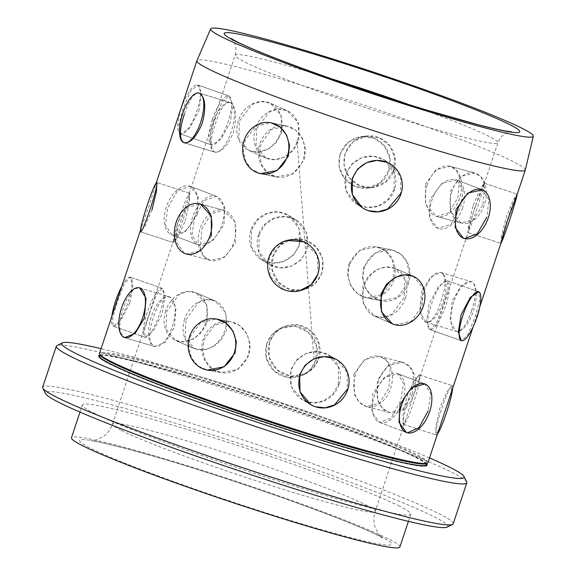 <?xml version="1.0" encoding="UTF-8"?>
<svg xmlns="http://www.w3.org/2000/svg" width="576" height="576" viewBox="0 0 576 576"><rect width="100%" height="100%" fill="white"/><g stroke="black" fill="none" stroke-linecap="round" stroke-linejoin="round"><path stroke-width="0.43" stroke-dasharray="2.88 2.16" d="M197.251 214.682L198.194 196.747L190.303 186.329L177.703 190.404L167.789 207.605L165.47 225.007L171.778 234.828L185.738 231.271L197.251 214.682M194.501 217.807L204.192 200.534L216.634 196.387L224.719 206.878L223.963 224.885L212.242 241.394L198.108 244.886L192.002 235.138L194.501 217.807M206.978 322.769L206.791 304.625L196.006 292.752L187.43 291.521L178.877 294.746L166.752 311.378L165.974 329.105L175.601 340.488L184.37 341.798L193.673 338.89L201.722 332.208L206.978 322.769M185.998 319.601L197.957 302.918L206.41 299.642L214.978 300.859L225.907 312.782L226.224 330.991L220.925 340.409L212.767 347.047L203.378 349.913L194.573 348.595L185.09 337.277L185.998 319.601M198.828 111.11L201.456 93.715L197.834 84.989L190.541 91.102L183.01 109.044L178.733 125.849L180.497 133.927L189.425 128.39L198.828 111.11M214.567 120.226L221.846 102.211L228.953 96.012L232.805 104.818L230.386 122.292L220.738 139.486L211.608 144.95L210.074 136.951L214.567 120.226M299.369 245.318L299.138 228.434L288.655 215.446L277.92 211.882L266.767 213.581L257.328 220.147L251.41 230.198L251.309 246.888L261.317 259.574L272.016 263.131L283.471 261.612L293.27 255.283L299.369 245.318M259.063 234.943L264.96 224.878L274.349 218.282L285.473 216.562L296.208 220.118L306.742 233.136L307.022 250.063L300.91 260.006L291.082 266.299L279.59 267.811L268.862 264.254L258.919 251.604L259.063 234.943M318.571 358.848L319.039 343.807L311.162 331.013L297.482 324.792L282.636 327.247L274.536 333.461L269.467 342.31L269.1 357.314L277.135 370.008L290.837 376.222L305.561 373.831L313.538 367.69L318.571 358.848M266.724 343.656L271.8 334.807L279.914 328.586L294.782 326.124L308.448 332.352L316.296 345.125L315.828 360.202L310.802 369.029L302.832 375.17L288.144 377.554L274.435 371.354L266.371 358.668L266.724 343.656M281.462 133.308L281.131 115.193L269.971 103.046L260.957 101.534L251.957 104.551L239.35 121.097L238.824 138.83L248.933 150.516L258.113 152.093L267.782 149.371L276.098 142.776L281.462 133.308M256.651 128.765L269.107 112.169L278.014 109.102L287.028 110.606L298.318 122.803L298.764 140.976L293.364 150.415L284.947 156.982L275.198 159.66L265.99 158.076L256.01 146.441L256.651 128.765M407.707 283.234L409.262 272.318L406.786 261.994L400.55 254.045L391.522 249.876L374.803 253.073L363.701 267.149L362.434 278.107L365.58 288.569L372.398 296.64L381.528 300.823L397.31 297.461L407.707 283.234M348.718 264.204L359.921 250.142L376.747 246.974L385.762 251.136L391.918 259.07L394.315 269.366L392.724 280.296L382.428 294.53L366.754 297.922L357.61 293.738L350.719 285.667L347.486 275.184L348.718 264.204M412.423 394.142L413.482 373.925L409.457 366.422L402.811 362.398L388.116 365.58L377.417 380.189L377.777 400.766L382.73 408.514L389.621 412.61L402.898 409.075L412.423 394.142M353.966 374.026L364.831 359.46L379.692 356.328L386.309 360.346L390.218 367.812L388.973 387.986L379.613 402.955L366.502 406.541L359.582 402.444L354.514 394.668L353.966 374.026M393.696 170.136L394.69 157.262L389.527 145.526L379.375 137.794L366.682 135.986L353.29 141.566L344.988 153.49L344.124 166.334L349.56 178.049L359.856 185.767L372.463 187.582L385.553 182.045L393.696 170.136M339.934 154.058L348.264 142.128L361.685 136.548L374.407 138.355L384.523 146.081L389.65 157.81L388.642 170.698L380.534 182.599L367.474 188.143L354.888 186.329L344.549 178.603L339.091 166.918L339.934 154.058M443.16 274.025C446.105 279.418 445.378 288.554 440.978 301.435C436.831 314.251 432.202 321.214 427.09 322.337L425.866 322.164L419.767 311.724L421.51 291.91L430.718 276.703L440.878 272.462L443.16 274.025M471.586 310.68C475.718 298.31 476.417 289.282 473.688 283.601L471.053 281.578L461.124 285.89L452.117 301.154L450.144 320.89L456.048 331.279L457.776 331.423C462.91 329.875 467.51 322.963 471.586 310.68M450.288 395.474L452.218 385.618L447.17 391.392L440.086 407.29L435.823 426.276L436.169 434.995L439.438 428.098M406.901 396.504L414.216 380.678L419.501 374.99L418.572 381.168L411.437 401.342L405.468 420.552L403.459 424.368L402.898 415.584L406.901 396.504M483.005 204.358L484.538 184.327L481.018 176.962L474.941 173.038L460.973 176.35L450.504 191.066L450.482 211.5L461.34 223.142L473.803 219.434L483.005 204.358M425.455 184.27L436.097 169.596L450.252 166.334L456.3 170.251L459.691 177.581L457.963 197.554L448.934 212.674L436.651 216.439L425.642 204.761L425.455 184.27M478.591 291.701L447.134 280.634A25.956 6.948 -70.6 0 1 445.608 305.87A25.956 6.948 -70.6 0 1 429.905 329.609A25.956 6.948 -70.6 0 1 431.431 304.38A25.956 6.948 -70.6 0 1 447.134 280.634L438.595 286.322L429.199 303.595L426.571 320.998L429.898 329.609L436.37 323.194L443.376 305.086L448.106 288.425L447.127 280.634L478.584 291.701L479.801 299.578L475.294 316.303L468.439 333.562L461.981 340.783M424.836 383.962L397.836 373.745A25.956 14.321 -69.3 0 1 402.682 401.299A25.956 14.321 -69.3 0 1 379.462 422.302A25.956 14.321 -69.3 0 1 374.616 394.754A25.956 14.321 -69.3 0 1 397.836 373.745L384.199 377.453L372.694 394.027L371.779 411.984L379.447 422.302L391.327 417.931L400.766 400.572L403.466 383.299L397.822 373.745L424.822 383.962L430.675 393.602L428.148 410.933M516.766 195.624L517.039 194.062L513.137 200.203L506.513 216.252L501.718 235.058L501.084 242.77M473.198 205.265L480.053 189.288L484.2 183.233L484.049 184.334L474.3 208.98L467.942 232.538L468.655 224.165L473.198 205.265M395.114 268.409L386.114 266.962L376.538 269.734L368.258 276.322L362.902 285.761L363.283 303.948L374.407 316.022L383.198 317.383L391.882 314.215L404.093 297.569L404.863 279.886L395.114 268.409L413.143 276.25L423.029 287.791L422.381 305.518L411.516 321.077L395.582 324.893M334.606 358.625L336.931 359.806L347.263 372.449L347.198 389.419M338.422 384.322L338.53 367.373L328.27 354.78L317.714 351.598L306.475 353.304L296.878 359.626L290.887 369.461L291.269 386.69L302.213 399.686L312.775 402.869L323.582 400.91L332.676 394.279L338.422 384.322M456.559 179.899L441.922 183.175L429.998 199.62L429.386 217.67L437.875 228.341L450.857 224.424L460.822 207.216L463.118 189.835L456.559 179.899L482.191 189.785L488.945 199.8L486.814 217.246M283.644 289.562L270.115 276.3L269.201 257.234L276.127 246.42L287.316 240.365L291.182 239.422L280.03 245.455L273.103 256.277L272.275 269.971L278.395 282.161L289.872 289.476L303.574 289.836L314.986 283.73L322.042 272.88L322.718 259.222L316.332 247.104L304.711 239.81L291.182 239.422M303.761 241.834L317.146 255.089L318.139 273.838M221.033 372.607L207.288 370.087L198 365.969L191.506 357.991L188.849 347.587L190.354 336.578L200.75 322.459L216.662 319.025L230.4 321.545L214.61 324.994L204.293 339.134L202.752 350.129L205.322 360.511L211.738 368.482L221.033 372.607L237.91 369.346L249.048 355.363L250.243 344.318L246.888 333.785L239.789 325.685L230.4 321.545M387.259 162.418L391.291 164.606L400.81 177.322L400.63 193.601M394.114 189.216L394.322 172.951L384.862 160.286L373.997 156.262L362.218 157.493L352.087 163.75L345.794 173.866L345.91 190.354L355.889 203.371L366.811 207.418L378.281 205.985L388.022 199.44L394.114 189.216M184.19 253.174L175.954 241.186L177.566 222.458L186.926 207.461L200.441 204.019M235.606 242.568L235.238 222.012L223.733 210.226L211.032 213.89L201.823 228.938L200.347 249.012L203.998 256.414L210.326 260.381L224.849 257.191L235.606 242.568M165.802 297.022C161.071 299.736 156.946 306.475 153.418 317.246C149.767 328.032 148.838 336.499 150.617 342.662L154.404 346.486L165.067 342.382L174.463 327.247L175.968 307.361L169.279 296.748L165.802 297.022M124.747 337.615L154.39 346.486L124.697 337.601L120.355 332.28C119.066 325.994 120.046 317.974 123.293 308.232C126.504 298.555 130.349 292.061 134.842 288.749L139.579 287.863L169.279 296.748A25.956 11.542 106.7 0 1 172.354 326.614A25.956 11.542 106.7 0 1 154.39 346.486A25.956 11.542 106.7 0 1 151.315 316.613A25.956 11.542 106.7 0 1 169.272 296.748L139.658 287.885M276.322 176.918L260.532 173.642L251.77 169.459L245.779 161.546L243.468 151.301L245.066 140.443L255.427 126.137L271.058 122.803L286.855 126.079L271.354 129.42L261.079 143.762L259.438 154.606L261.662 164.83L267.559 172.721L276.322 176.911L293.062 173.815L304.294 159.689L305.546 148.781L302.443 138.355L295.754 130.298L286.855 126.079A25.956 22.968 101.7 0 1 303.17 159.451A25.956 22.968 101.7 0 1 276.3 176.911A25.956 22.968 101.7 0 1 259.963 143.532A25.956 22.968 101.7 0 1 286.834 126.072L271.159 122.825M129.852 302.774L132.912 285.523L130.363 277.193L124.315 283.752L117.331 301.867L112.586 318.528L113.249 326.203L120.96 320.227L129.852 302.774M149.558 313.121L156.29 294.934L162.13 288.281L164.923 296.698L162.079 314.028L152.942 331.394L145.022 337.298L144.598 329.695L149.558 313.121M151.97 209.93L145.109 225.907L140.638 231.854L141.466 227.29L149.148 205.654L155.47 185.191L156.859 182.563M185.234 220.824L189.511 201.845L189.583 193.255L182.419 216.54L173.866 239.551L173.434 242.59L178.157 236.722L185.234 220.824M230.45 102.672C225.266 101.578 220.284 108.49 215.503 123.394C210.334 138.377 209.866 147.859 214.092 151.841C220.73 153.353 227.16 146.887 233.388 132.437C237.096 117.014 236.117 107.093 230.45 102.672L199.238 93.096M184.457 113.933C189.374 99.079 194.501 92.218 199.843 93.341M426.355 463.651A172.195 10.548 18.4 0 0 426.866 463.14A172.195 10.548 18.4 0 0 415.757 455.198A172.195 10.548 18.4 0 0 234.943 388.39A172.195 10.548 18.4 0 0 100.08 354.434A172.195 10.548 18.4 0 0 100.188 355.154M427.961 462.593A173.059 10.606 18.4 0 0 416.801 454.615A173.059 10.606 18.4 0 0 235.073 387.468A173.059 10.606 18.4 0 0 99.533 353.34M525.298 169.97A173.059 10.606 18.4 0 0 514.123 162.05A173.059 10.606 18.4 0 0 332.827 95.04A173.059 10.606 18.4 0 0 196.877 60.725M214.092 151.841L214.718 152.086A25.956 9.893 107 0 1 213.336 122.731A25.956 9.893 107 0 1 229.838 102.42A25.956 9.893 107 0 1 231.214 131.774A25.956 9.893 107 0 1 214.704 152.086L183.485 142.51M399.881 547.006A173.059 10.606 18.4 0 0 388.721 539.028A173.059 10.606 18.4 0 0 206.993 471.881A173.059 10.606 18.4 0 0 71.453 437.753M399.622 506.246A173.059 10.606 18.4 0 0 217.894 439.099A173.059 10.606 18.4 0 0 82.361 404.971A173.059 10.606 18.4 0 0 93.521 412.949A173.059 10.606 18.4 0 0 275.249 480.096A173.059 10.606 18.4 0 0 410.782 514.224A173.059 10.606 18.4 0 0 399.622 506.246M447.098 527.148A211.997 12.989 18.4 0 0 434.059 516.737A211.997 12.989 18.4 0 0 205.38 432.554A211.997 12.989 18.4 0 0 45.54 393.566M453.197 523.786A216.324 13.255 18.4 0 0 439.25 513.806A216.324 13.255 18.4 0 0 212.09 429.876A216.324 13.255 18.4 0 0 42.667 387.216M466.704 481.903A216.324 13.255 18.4 0 0 452.88 472.831A216.324 13.255 18.4 0 0 231.948 390.895A216.324 13.255 18.4 0 0 56.945 345.6M429.509 457.934A211.997 12.989 18.4 0 0 101.088 348.682M426.658 463.774A173.059 10.606 18.4 0 0 415.98 457.07A173.059 10.606 18.4 0 0 242.374 392.537A173.059 10.606 18.4 0 0 99.871 355.068M407.455 432.828L406.8 432.641M315.353 406.735L302.213 399.686M464.659 238.594L463.946 238.385M303.574 289.836L299.714 290.786L286.956 290.686M368.258 210.629L362.318 207.691L355.889 203.371M211.342 236.088L200.743 250.754L186.408 253.994L210.326 260.388A25.956 18.144 105 0 1 200.131 228.485A25.956 18.144 105 0 1 223.718 210.226A25.956 18.144 105 0 1 233.906 242.114A25.956 18.144 105 0 1 210.319 260.381L186.523 254.023M238.385 120.672A25.956 21.866 113.9 0 0 248.926 150.509A25.956 21.866 113.9 0 0 280.498 132.883A25.956 21.866 113.9 0 0 269.964 103.046A25.956 21.866 113.9 0 0 238.385 120.672M255.442 128.232A25.956 21.866 113.9 0 0 265.975 158.069A25.956 21.866 113.9 0 0 297.554 140.436A25.956 21.866 113.9 0 0 287.014 110.599A25.956 21.866 113.9 0 0 255.442 128.232M250.985 229.939A25.956 25.092 121.8 0 0 261.288 259.56A25.956 25.092 121.8 0 0 298.937 245.052A25.956 25.092 121.8 0 0 288.634 215.431A25.956 25.092 121.8 0 0 250.985 229.939M258.53 234.612A25.956 25.092 121.8 0 0 268.834 264.233A25.956 25.092 121.8 0 0 306.482 249.725A25.956 25.092 121.8 0 0 296.179 220.104A25.956 25.092 121.8 0 0 258.53 234.612M269.618 342.23A25.956 25.862 -116.2 0 0 305.633 373.795A25.956 25.862 -116.2 0 0 311.177 330.998A25.956 25.862 -116.2 0 0 269.618 342.23M266.918 343.562A25.956 25.862 -116.2 0 0 302.933 375.127A25.956 25.862 -116.2 0 0 308.47 332.33A25.956 25.862 -116.2 0 0 266.918 343.562M394.567 189.526A25.956 25.301 -56.1 0 1 355.925 203.393A25.956 25.301 -56.1 0 1 346.248 174.175A25.956 25.301 -56.1 0 1 384.89 160.308A25.956 25.301 -56.1 0 1 394.567 189.526M462.636 207.922A25.956 15.79 -68.9 0 1 437.882 228.341A25.956 15.79 -68.9 0 1 431.813 200.326A25.956 15.79 -68.9 0 1 456.574 179.906A25.956 15.79 -68.9 0 1 462.636 207.922M517.09 194.645A25.956 1.102 -71.7 0 0 517.046 194.069A25.956 1.102 -71.7 0 0 508.37 216.864A25.956 1.102 -71.7 0 0 500.789 243.374A25.956 1.102 -71.7 0 0 500.904 243.317M475.531 206.035A25.956 1.102 -71.7 0 0 467.95 232.546A25.956 1.102 -71.7 0 0 476.626 209.75A25.956 1.102 -71.7 0 0 484.207 183.24A25.956 1.102 -71.7 0 0 475.531 206.035M451.901 191.448A25.956 17.489 -74.8 0 0 461.347 223.142A25.956 17.489 -74.8 0 0 484.402 204.732A25.956 17.489 -74.8 0 0 474.955 173.038A25.956 17.489 -74.8 0 0 451.901 191.448M427.212 184.745A25.956 17.489 -74.8 0 0 436.658 216.439A25.956 17.489 -74.8 0 0 459.713 198.029A25.956 17.489 -74.8 0 0 450.266 166.334A25.956 17.489 -74.8 0 0 427.212 184.745M345.269 153.461A25.956 25.682 -96.4 0 0 372.514 187.574A25.956 25.682 -96.4 0 0 393.977 170.1A25.956 25.682 -96.4 0 0 366.732 135.979A25.956 25.682 -96.4 0 0 345.269 153.461M340.294 154.015A25.956 25.682 -96.4 0 0 367.531 188.136A25.956 25.682 -96.4 0 0 388.994 170.662A25.956 25.682 -96.4 0 0 361.75 136.541A25.956 25.682 -96.4 0 0 340.294 154.015M181.253 108.425A25.956 7.812 109.5 0 0 180.49 133.92A25.956 7.812 109.5 0 0 197.071 110.491A25.956 7.812 109.5 0 0 197.827 84.989A25.956 7.812 109.5 0 0 181.253 108.425M212.364 119.448A25.956 7.812 109.5 0 0 211.601 144.95A25.956 7.812 109.5 0 0 228.182 121.514A25.956 7.812 109.5 0 0 228.938 96.012A25.956 7.812 109.5 0 0 212.364 119.448M321.768 272.945A25.956 25.79 76.2 0 1 278.345 282.19A25.956 25.79 76.2 0 1 291.103 239.436A25.956 25.79 76.2 0 1 321.768 272.945M405.374 298.123A25.956 21.37 -66.5 0 1 374.422 316.022A25.956 21.37 -66.5 0 1 364.183 286.315A25.956 21.37 -66.5 0 1 395.129 268.416A25.956 21.37 -66.5 0 1 405.374 298.123M453.823 301.666A25.956 10.721 -73.2 0 0 456.055 331.279A25.956 10.721 -73.2 0 0 473.292 311.198A25.956 10.721 -73.2 0 0 471.067 281.578A25.956 10.721 -73.2 0 0 453.823 301.666M423.648 292.55A25.956 10.721 -73.2 0 0 425.88 322.171A25.956 10.721 -73.2 0 0 443.117 302.083A25.956 10.721 -73.2 0 0 440.892 272.47A25.956 10.721 -73.2 0 0 423.648 292.55M364.536 267.307A25.956 23.378 -78.9 0 0 381.542 300.823A25.956 23.378 -78.9 0 0 408.542 283.399A25.956 23.378 -78.9 0 0 391.536 249.876A25.956 23.378 -78.9 0 0 364.536 267.307M349.762 264.413A25.956 23.378 -78.9 0 0 366.768 297.929A25.956 23.378 -78.9 0 0 393.775 280.498A25.956 23.378 -78.9 0 0 376.762 246.982A25.956 23.378 -78.9 0 0 349.762 264.413M182.909 220.061A25.956 2.009 108.1 0 1 173.426 242.59A25.956 2.009 108.1 0 1 180.094 215.777A25.956 2.009 108.1 0 1 189.576 193.248A25.956 2.009 108.1 0 1 182.909 220.061M166.298 207.036A25.956 15.07 110.9 0 0 171.77 234.821A25.956 15.07 110.9 0 0 195.768 214.114A25.956 15.07 110.9 0 0 190.296 186.322A25.956 15.07 110.9 0 0 166.298 207.036M192.629 217.094A25.956 15.07 110.9 0 0 198.101 244.879A25.956 15.07 110.9 0 0 222.091 224.172A25.956 15.07 110.9 0 0 216.626 196.38A25.956 15.07 110.9 0 0 192.629 217.094M248.076 355.19A25.956 23.753 100.4 0 1 221.011 372.607A25.956 23.753 100.4 0 1 203.314 338.962A25.956 23.753 100.4 0 1 230.378 321.538A25.956 23.753 100.4 0 1 248.076 355.19M339.034 384.682A25.956 24.847 -59.9 0 1 302.242 399.701A25.956 24.847 -59.9 0 1 291.506 369.821A25.956 24.847 -59.9 0 1 328.298 354.794A25.956 24.847 -59.9 0 1 339.034 384.682M452.628 388.433A25.956 2.909 -72 0 0 452.225 385.625A25.956 2.909 -72 0 0 441.936 407.887A25.956 2.909 -72 0 0 436.176 434.995A25.956 2.909 -72 0 0 437.472 434.009M409.226 397.26A25.956 2.909 -72 0 0 403.466 424.368A25.956 2.909 -72 0 0 413.755 402.098A25.956 2.909 -72 0 0 419.515 374.99A25.956 2.909 -72 0 0 409.226 397.26M378.72 380.527A25.956 18.778 -75.3 0 0 389.635 412.618A25.956 18.778 -75.3 0 0 413.734 394.488A25.956 18.778 -75.3 0 0 402.818 362.398A25.956 18.778 -75.3 0 0 378.72 380.527M355.608 374.458A25.956 18.778 -75.3 0 0 366.516 406.548A25.956 18.778 -75.3 0 0 390.614 388.418A25.956 18.778 -75.3 0 0 379.706 356.328A25.956 18.778 -75.3 0 0 355.608 374.458M111.845 316.339A25.956 6.07 109.2 0 0 113.242 326.203A25.956 6.07 109.2 0 0 128.059 302.148A25.956 6.07 109.2 0 0 130.356 277.186A25.956 6.07 109.2 0 0 121.824 286.337M147.305 312.336A25.956 6.07 109.2 0 0 145.008 337.298A25.956 6.07 109.2 0 0 159.826 313.243A25.956 6.07 109.2 0 0 162.122 288.281A25.956 6.07 109.2 0 0 147.305 312.336M165.679 310.918A25.956 20.844 113.1 0 0 175.594 340.481A25.956 20.844 113.1 0 0 205.906 322.308A25.956 20.844 113.1 0 0 195.998 292.745A25.956 20.844 113.1 0 0 165.679 310.918M184.651 319.025A25.956 20.844 113.1 0 0 194.558 348.595A25.956 20.844 113.1 0 0 224.878 330.415A25.956 20.844 113.1 0 0 214.963 300.852A25.956 20.844 113.1 0 0 184.651 319.025M297.036 140.45L314.042 359.575M330.149 78.372A138.449 8.482 18.4 0 0 235.152 55.31A138.449 8.482 18.4 0 0 244.08 61.697A138.449 8.482 18.4 0 0 389.462 115.409A138.449 8.482 18.4 0 0 497.894 142.711A138.449 8.482 18.4 0 0 488.966 136.325A138.449 8.482 18.4 0 0 408.017 104.278M121.406 430.474A138.449 8.482 18.4 0 0 266.789 484.193A138.449 8.482 18.4 0 0 375.214 511.495A138.449 8.482 18.4 0 0 366.286 505.109A138.449 8.482 18.4 0 0 220.903 451.39A138.449 8.482 18.4 0 0 112.478 424.094A138.449 8.482 18.4 0 0 121.406 430.474M381.067 536.695A164.405 10.073 18.4 0 0 179.05 463.73A164.405 10.073 18.4 0 0 90.266 448.063A164.405 10.073 18.4 0 0 292.291 521.028A164.405 10.073 18.4 0 0 381.067 536.695M426.319 464.782A172.195 10.548 18.4 0 0 415.217 456.84A172.195 10.548 18.4 0 0 234.396 390.031A172.195 10.548 18.4 0 0 99.54 356.076C96.782 350.626 175.19 370.195 261.756 399.348C328.075 421.229 392.198 445.435 415.404 457.344C428.198 464.09 426.082 464.659 426.298 464.53L426.319 464.782M216.634 196.387L190.303 186.329L216.626 196.38M214.978 300.859L196.006 292.752M228.953 96.012L197.834 84.989L228.938 96.012M296.208 220.118L288.655 215.446M279.914 328.586L282.636 327.247M287.028 110.606L269.971 103.046L287.014 110.599M376.747 246.974L391.522 249.876L376.762 246.982M379.692 356.328L402.811 362.398L379.706 356.328M361.685 136.548L366.682 135.986M440.878 272.462L471.053 281.578L440.892 272.47M419.501 374.99L452.218 385.618L419.515 374.99M450.252 166.334L474.941 173.038L450.266 166.334M484.2 183.233L517.039 194.062L484.207 183.24M336.902 359.791L328.298 354.794L336.931 359.806M384.862 160.286L391.291 164.606M223.733 210.226L199.814 203.832L223.718 210.226M162.13 288.281L130.363 277.193L162.122 288.281M189.583 193.255L156.787 182.513L189.576 193.248M140.443 230.378L141.466 227.29M155.47 185.191L156.24 182.88M230.998 38.441L233.647 41.58C234.281 42.509 237.341 47.225 235.152 55.31L188.762 194.774M173.866 239.551L112.478 424.094C110.657 429.264 107.676 433.375 103.543 436.421L95.94 440.194L90.864 440.986C96.905 440.122 170.482 459.583 240.214 483.329C300.391 503.273 358.704 525.528 377.525 535.27L382.406 537.97L378.806 534.29L374.983 526.716C373.493 521.798 373.572 516.722 375.214 511.495L405.468 420.552M418.572 381.168L468.122 232.214M484.049 184.334L497.894 142.711C500.954 134.978 506.196 133.02 507.269 132.638L511.322 131.695M79.992 412.092L82.361 404.971M427.14 465.055C427.997 471.938 349.157 450.648 261.086 421.416C195.667 399.751 133.056 376.07 110.066 364.284C101.966 360.266 98.186 357.437 98.719 355.802M408.413 521.345L410.782 514.224M473.054 327.024L479.815 306.706M173.434 242.597L140.638 231.854M145.022 337.298L113.249 326.203L145.008 337.298M374.407 316.022L392.436 323.863M467.942 232.538L500.782 243.367L467.95 232.546M379.447 422.302L406.447 432.518M461.311 340.661L429.905 329.609L461.362 340.675M436.651 216.439L461.34 223.142L436.658 216.439M403.459 424.368L436.169 434.995L403.466 424.368M425.866 322.164L456.048 331.279L425.88 322.171M367.474 188.143L372.463 187.582M389.635 412.618L366.516 406.548L389.621 412.61M366.754 297.922L381.528 300.823L366.768 297.929M265.99 158.076L248.933 150.509L265.975 158.069M302.832 375.17L305.561 373.831M261.288 259.56L268.834 264.233L261.317 259.574M211.608 144.95L180.497 133.927L211.601 144.95M194.573 348.602L175.601 340.488L194.558 348.595M171.77 234.821L198.101 244.879L171.778 234.828M288.634 215.431L296.179 220.104M305.633 373.795L302.933 375.127M282.715 327.211L280.008 328.543M260.604 173.657L276.3 176.911M362.347 207.713L355.925 203.393M391.198 164.542L384.89 160.308M482.198 189.792L456.574 179.906M372.514 187.574L367.531 188.136M366.732 135.979L361.75 136.541M184.133 142.769L214.704 152.086M199.274 93.11L229.838 102.42M299.837 290.75L303.494 289.858M287.258 240.379L291.103 239.436M392.299 323.798L374.422 316.022M413.15 276.257L395.129 268.416M140.645 231.862L173.426 242.59M207.346 370.094L221.011 372.607M216.742 319.039L230.378 321.538M310.896 404.726L302.242 399.701M406.382 432.497L379.462 422.302M195.998 292.745L214.963 300.852"/><path stroke-width="0.86" d="M140.443 230.378L99.533 353.34A173.059 10.606 18.4 0 0 99.641 354.06A173.059 10.606 18.4 0 0 110.693 361.325A173.059 10.606 18.4 0 0 287.446 426.874A173.059 10.606 18.4 0 0 427.442 463.111A173.059 10.606 18.4 0 0 427.961 462.593L473.054 327.024M461.11 314.82L470.268 297.454L478.584 291.701A25.956 6.948 -70.6 0 1 477.072 316.93A25.956 6.948 -70.6 0 1 461.369 340.675L458.273 332.15L461.11 314.82M400.082 404.395L411.379 387.734L424.822 383.962A25.956 14.321 -69.3 0 1 429.682 411.516A25.956 14.321 -69.3 0 1 406.454 432.518L398.981 422.287L400.082 404.395M479.815 306.706L501.084 242.77L507.607 219.967L516.766 195.624L525.283 170.028A173.059 10.606 18.4 0 0 525.298 169.97L533.333 136.238A170.028 10.418 18.4 0 0 522.346 128.448A170.028 10.418 18.4 0 0 344.232 62.618A170.028 10.418 18.4 0 0 210.658 28.901A170.028 10.418 18.4 0 0 221.602 36.792A170.028 10.418 18.4 0 0 400.579 102.895A170.028 10.418 18.4 0 0 533.333 136.238M381.182 293.71L386.482 284.27L394.675 277.625L404.158 274.81L413.143 276.25A25.956 21.37 -66.5 0 1 423.396 305.964A25.956 21.37 -66.5 0 1 392.45 323.863L381.449 311.861L381.182 293.71M310.817 404.676L299.988 391.738L299.671 374.558L305.158 365.22L313.913 358.884L324.353 356.566L334.606 358.625M455.99 209.65L467.726 193.126L482.191 189.792A25.956 15.79 -68.9 0 1 488.268 217.807A25.956 15.79 -68.9 0 1 463.514 238.226L455.213 227.635L455.99 209.65M287.316 240.365L303.761 241.834M216.742 319.039L216.641 319.018A25.956 23.753 100.4 0 1 234.331 352.663A25.956 23.753 100.4 0 1 207.266 370.08A25.956 23.753 100.4 0 1 189.576 336.434A25.956 23.753 100.4 0 1 216.641 319.018L226.03 323.158L233.064 331.236L236.347 341.77L235.109 352.807L224.057 366.804L207.288 370.087M361.987 207.461L352.332 194.537L352.31 178.25L357.754 168.984L366.466 162.706L376.906 160.394L387.259 162.418M200.441 204.019L211.313 215.971L211.342 236.088M139.658 287.885L146.066 298.404L144.331 318.233L135.13 333.432L124.697 337.601A25.956 11.542 106.7 0 1 121.608 307.728A25.956 11.542 106.7 0 1 139.572 287.856A25.956 11.542 106.7 0 1 142.646 317.729A25.956 11.542 106.7 0 1 124.69 337.601L124.747 337.615M271.159 122.825L279.943 127.015L286.553 135.05L289.577 145.469L288.281 156.37L277.142 170.518L260.532 173.642A25.956 22.968 101.7 0 1 244.174 140.256A25.956 22.968 101.7 0 1 271.044 122.803A25.956 22.968 101.7 0 1 287.388 156.182A25.956 22.968 101.7 0 1 260.518 173.642L260.604 173.657M156.859 182.563L156.434 191.455L151.97 209.93M199.274 93.11L199.231 93.096A25.956 9.893 107 0 1 200.606 122.45A25.956 9.893 107 0 1 184.097 142.754A25.956 9.893 107 0 1 182.722 113.4A25.956 9.893 107 0 1 199.231 93.096L199.843 93.341C205.366 97.718 206.194 107.597 202.334 122.976C196.258 137.462 189.979 143.978 183.485 142.51C179.107 138.499 179.431 128.974 184.457 113.933M99.641 354.06L100.188 355.154A172.195 10.548 18.4 0 0 111.19 362.376A172.195 10.548 18.4 0 0 287.05 427.601A172.195 10.548 18.4 0 0 426.355 463.651L427.442 463.111M210.658 28.901L196.877 60.725A173.059 10.606 18.4 0 0 196.862 60.775A173.059 10.606 18.4 0 0 208.022 68.753A173.059 10.606 18.4 0 0 389.743 135.9A173.059 10.606 18.4 0 0 525.283 170.028M79.992 412.092L71.453 437.753A173.059 10.606 18.4 0 0 82.62 445.73A173.059 10.606 18.4 0 0 264.341 512.878A173.059 10.606 18.4 0 0 399.881 547.006L408.413 521.345M101.088 348.682A211.997 12.989 18.4 0 0 62.402 342.878L56.945 345.6A216.324 13.255 18.4 0 0 56.304 346.241L42.667 387.216A216.324 13.255 18.4 0 0 42.804 388.116L45.54 393.566A211.997 12.989 18.4 0 0 59.083 402.458A211.997 12.989 18.4 0 0 275.602 482.76A211.997 12.989 18.4 0 0 447.098 527.148L452.556 524.426A216.324 13.255 18.4 0 0 453.197 523.786L466.834 482.81A216.324 13.255 18.4 0 0 466.704 481.903L463.961 476.46A211.997 12.989 18.4 0 0 450.418 467.568A211.997 12.989 18.4 0 0 429.509 457.934M42.804 388.116A216.324 13.255 18.4 0 0 56.621 397.195A216.324 13.255 18.4 0 0 277.553 479.131A216.324 13.255 18.4 0 0 452.556 524.426M56.304 346.241A216.324 13.255 18.4 0 0 70.25 356.213A216.324 13.255 18.4 0 0 297.41 440.15A216.324 13.255 18.4 0 0 466.834 482.81M62.402 342.878A211.997 12.989 18.4 0 0 75.442 353.282A211.997 12.989 18.4 0 0 304.121 437.472A211.997 12.989 18.4 0 0 463.961 476.46M99.871 355.068A173.059 10.606 18.4 0 0 98.719 355.802A173.059 10.606 18.4 0 0 109.879 363.78A173.059 10.606 18.4 0 0 291.607 430.927A173.059 10.606 18.4 0 0 427.14 465.055A173.059 10.606 18.4 0 0 426.658 463.774M461.981 340.783L461.362 340.675A25.956 6.948 -70.6 0 1 462.895 315.446A25.956 6.948 -70.6 0 1 478.591 291.701M428.148 410.933L419.018 427.651L407.455 432.828M406.8 432.641L406.447 432.518A25.956 14.321 -69.3 0 1 401.609 404.971A25.956 14.321 -69.3 0 1 424.836 383.962M395.582 324.893L392.436 323.863A25.956 21.37 -66.5 0 1 382.205 294.156A25.956 21.37 -66.5 0 1 413.15 276.257M347.198 389.419L334.526 404.863L325.102 407.822L315.353 406.735M486.814 217.246L477.245 233.806L464.659 238.594M463.946 238.385L463.5 238.226A25.956 15.79 -68.9 0 1 457.445 210.211A25.956 15.79 -68.9 0 1 482.198 189.792M318.139 273.838L311.112 284.674L299.714 290.786M286.956 290.686L283.644 289.562M400.63 193.601L387.778 208.951L378.18 211.81L368.258 210.629M186.523 254.023L186.401 253.987A25.956 18.144 105 0 1 176.213 222.098A25.956 18.144 105 0 1 199.807 203.832A25.956 18.144 105 0 1 209.988 235.728A25.956 18.144 105 0 1 186.401 253.987L184.19 253.174M400.997 193.846A25.956 25.301 -56.1 0 1 362.347 207.713A25.956 25.301 -56.1 0 1 352.67 178.495A25.956 25.301 -56.1 0 1 391.32 164.628A25.956 25.301 -56.1 0 1 400.997 193.846M500.904 243.317A25.956 1.102 -71.7 0 0 509.465 220.579A25.956 1.102 -71.7 0 0 517.09 194.645M317.923 273.895A25.956 25.79 76.2 0 1 274.493 283.133A25.956 25.79 76.2 0 1 287.258 240.379A25.956 25.79 76.2 0 1 317.923 273.895M150.113 209.326A25.956 2.009 108.1 0 1 140.63 231.854A25.956 2.009 108.1 0 1 147.298 205.042A25.956 2.009 108.1 0 1 156.78 182.513A25.956 2.009 108.1 0 1 150.113 209.326M347.688 389.707A25.956 24.847 -59.9 0 1 310.896 404.726A25.956 24.847 -59.9 0 1 300.161 374.839A25.956 24.847 -59.9 0 1 336.953 359.82A25.956 24.847 -59.9 0 1 347.688 389.707M437.472 434.009A25.956 2.909 -72 0 0 446.465 412.733A25.956 2.909 -72 0 0 452.628 388.433M121.824 286.337A25.956 6.07 109.2 0 0 115.531 301.241A25.956 6.07 109.2 0 0 111.845 316.339M509.724 124.603A155.75 9.54 18.4 0 0 318.334 55.483A155.75 9.54 18.4 0 0 234.23 40.637A155.75 9.54 18.4 0 0 425.614 109.757A155.75 9.54 18.4 0 0 509.724 124.603M408.017 104.278A138.449 8.482 18.4 0 0 330.149 78.372M99.979 354.744L99.54 356.076A172.195 10.548 18.4 0 0 110.642 364.01A172.195 10.548 18.4 0 0 291.463 430.826A172.195 10.548 18.4 0 0 426.319 464.782L426.766 463.45M156.24 182.88L196.862 60.775M511.322 131.695L508.68 131.443C502.762 130.687 492.358 128.383 477.454 124.538L426.535 110.002C354.492 88.308 261.36 54.583 236.592 41.587L231.005 38.448"/></g></svg>

